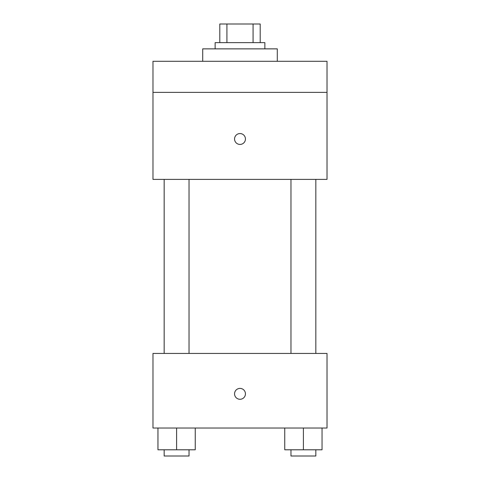<?xml version="1.0" encoding="UTF-8"?>
<svg xmlns="http://www.w3.org/2000/svg" width="480" height="480" viewBox="0 0 480 480"><rect width="100%" height="100%" fill="white"/><g stroke="black" fill="none" stroke-linecap="round" stroke-linejoin="round"><path stroke-width="0.72" d="M226.92 42.648L226.92 24L219.798 24L219.798 42.648L219.798 24M226.92 24L260.202 24L260.202 42.648M253.08 42.648L253.08 24M215.136 48.864L215.136 42.648L264.864 42.648L264.864 48.864M277.296 61.296L277.296 48.864L202.704 48.864L202.704 61.296M152.976 61.296L327.024 61.296L327.024 92.376L152.976 92.376L152.976 61.296M327.024 92.376L327.024 179.394L152.976 179.394L152.976 92.376M240 144.432A5.436 5.436 0 0 1 235.29 136.272A5.436 5.436 0 0 1 244.71 136.272A5.436 5.436 0 0 1 240 144.432M152.976 353.436L327.024 353.436L327.024 428.028L152.976 428.028L152.976 353.436M240 399.282A5.436 5.436 0 0 1 235.29 391.122A5.436 5.436 0 0 1 244.71 391.122A5.436 5.436 0 0 1 240 399.282M284.754 428.028L284.754 449.784L322.05 449.784L322.05 428.028L322.05 449.784M303.402 449.784L303.402 428.028M315.834 449.784L315.834 456L290.97 456L290.97 449.784M157.95 428.028L157.95 449.784L195.246 449.784L195.246 428.028L195.246 449.784M176.598 449.784L176.598 428.028M189.03 449.784L189.03 456L164.166 456L164.166 449.784M290.97 179.394L290.97 353.436M315.834 179.394L315.834 353.436M189.03 353.436L189.03 179.394M164.166 353.436L164.166 179.394"/></g></svg>
